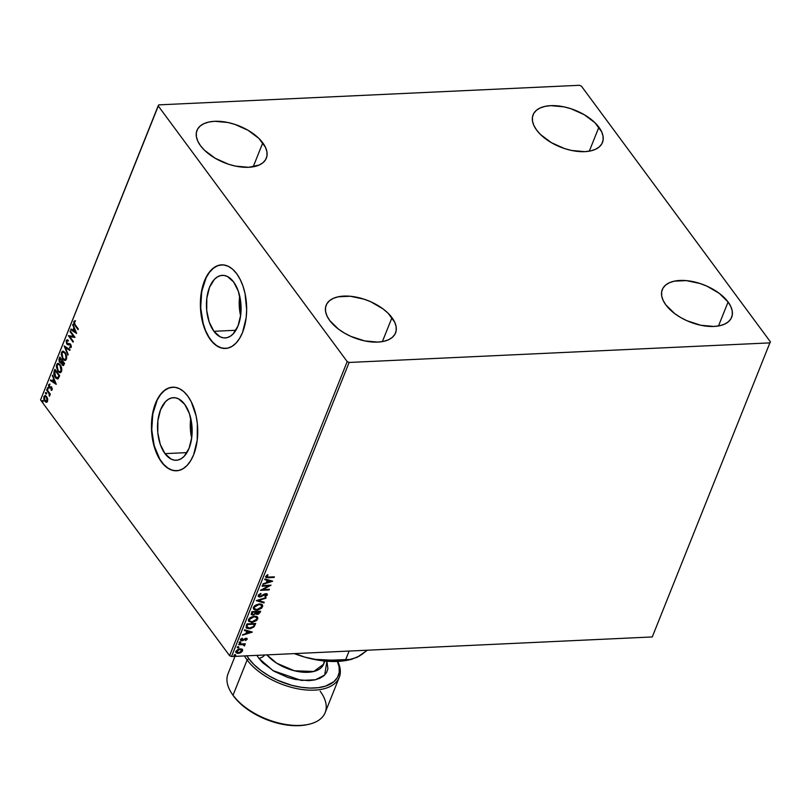 <?xml version="1.0" encoding="UTF-8"?>
<svg xmlns="http://www.w3.org/2000/svg" width="811" height="811" viewBox="0 0 811 811"><rect width="100%" height="100%" fill="white"/><g stroke="black" fill="none" stroke-linecap="round" stroke-linejoin="round"><path stroke-width="1.22" d="M164.978 453.633L186.946 452.609L164.978 453.633L160.274 444.377L157.78 432.78L157.892 420.595L160.588 409.697L165.444 401.729L168.465 399.245L171.729 397.907L175.115 397.765L178.491 398.819L184.695 404.324A31.325 17.284 87.3 0 1 191.578 438.792A31.325 17.284 87.3 0 1 176.291 460.263A31.325 17.284 87.3 0 1 164.978 453.633A31.325 17.284 87.3 0 1 158.094 419.155A31.325 17.284 87.3 0 1 173.382 397.684A31.325 17.284 87.3 0 1 184.695 404.324L189.399 413.58L191.883 425.177L191.781 437.352L189.085 448.26L184.229 456.228L181.208 458.702L177.944 460.04L174.558 460.192L171.182 459.138L164.978 453.633M213.901 331.293L235.879 330.27L213.901 331.293L209.197 322.038L206.714 310.441L206.825 298.266L209.512 287.358L214.368 279.389L217.399 276.916L220.663 275.578L224.049 275.426L227.425 276.48L233.629 281.985A31.325 17.284 87.3 0 1 240.512 316.462A31.325 17.284 87.3 0 1 225.225 337.934A31.325 17.284 87.3 0 1 213.901 331.293A31.325 17.284 87.3 0 1 207.018 296.826A31.325 17.284 87.3 0 1 222.305 275.355A31.325 17.284 87.3 0 1 233.629 281.985L238.333 291.24L240.816 302.848L240.705 315.023L238.018 325.921L233.162 333.889L230.142 336.372L226.867 337.711L223.481 337.852L220.105 336.798L213.901 331.293M221.717 264.852A41.848 23.093 -92.7 0 0 201.381 293.612A41.848 23.093 -92.7 0 0 210.596 339.576L210.343 339.586A41.848 23.093 87.3 0 1 201.148 293.541A41.848 23.093 87.3 0 1 221.575 264.852A41.848 23.093 87.3 0 1 236.69 273.712L232.727 269.323L228.398 266.363L223.897 264.954L219.365 265.146L215.006 266.941L210.972 270.256L207.413 274.959L204.473 280.89L200.885 295.457L200.743 311.728L204.058 327.228L206.886 333.929L210.343 339.586L214.307 343.986L218.635 346.936L223.137 348.345L227.668 348.152L232.027 346.368L236.062 343.053L239.62 338.339L242.56 332.409L246.149 317.851L246.666 309.772L245.044 293.582L242.976 286.08L240.147 279.379L236.69 273.712A41.848 23.093 87.3 0 1 245.885 319.767A41.848 23.093 87.3 0 1 225.458 348.456A41.848 23.093 87.3 0 1 210.343 339.586L210.596 339.576A41.848 23.093 -92.7 0 0 225.61 348.446M172.794 387.182A41.848 23.093 -92.7 0 0 152.448 415.952A41.848 23.093 -92.7 0 0 161.663 461.915L161.409 461.925A41.848 23.093 87.3 0 1 152.215 415.871A41.848 23.093 87.3 0 1 172.642 387.192A41.848 23.093 87.3 0 1 187.757 396.052L183.793 391.662L179.474 388.702L174.963 387.293L170.442 387.486L166.073 389.27L162.038 392.585L158.48 397.299L155.55 403.229L153.34 410.153L151.951 417.797L151.434 425.866L153.056 442.066L157.952 456.269L161.409 461.925L165.383 466.315L169.702 469.275L174.213 470.684L178.734 470.492L183.093 468.707L187.138 465.392L190.686 460.678L193.626 454.748L197.215 440.18L197.367 423.91L196.12 415.911L191.224 401.709L187.757 396.052A41.848 23.093 87.3 0 1 196.961 442.107A41.848 23.093 87.3 0 1 176.534 470.785A41.848 23.093 87.3 0 1 161.409 461.925L161.663 461.915A41.848 23.093 -92.7 0 0 176.676 470.775M598.893 127.205A37.357 19.819 -158.2 0 1 602.461 142.533A37.357 19.819 -158.2 0 1 572.911 150.724A37.357 19.819 -158.2 0 1 536.649 130.105L533.932 125.593L532.513 121.194L532.452 117.078L533.739 113.418L536.345 110.337L540.156 107.964L545.022 106.383L550.77 105.653L563.969 106.849L570.924 108.725L584.204 114.675L594.97 122.745L601.61 131.727L603.029 136.116L603.09 140.232L601.792 143.892L599.187 146.973L595.386 149.346L590.509 150.927L584.772 151.657L571.562 150.461L564.608 148.585L551.338 142.635L540.562 134.565L536.649 130.105A37.357 19.819 -158.2 0 1 533.08 114.777A37.357 19.819 -158.2 0 1 562.631 106.586A37.357 19.819 -158.2 0 1 598.893 127.205L589.303 151.17L598.893 127.205M391.977 317.648A37.357 19.819 -158.2 0 1 395.545 332.966A37.357 19.819 -158.2 0 1 365.994 341.167A37.357 19.819 -158.2 0 1 329.732 320.538L327.015 316.026L325.596 311.627L325.535 307.521L326.823 303.851L329.428 300.769L333.24 298.397L338.106 296.816L350.251 296.248L364.007 299.168L370.84 301.804L383.096 308.95L388.063 313.188L394.693 322.16L396.113 326.559L396.173 330.665L394.876 334.335L392.281 337.406L388.469 339.789L383.593 341.37L377.855 342.09L364.646 340.894L350.869 336.383L344.422 333.078L338.603 329.236L329.732 320.538A37.357 19.819 -158.2 0 1 326.164 305.22A37.357 19.819 -158.2 0 1 355.715 297.019A37.357 19.819 -158.2 0 1 391.977 317.648L382.386 341.603L391.977 317.648M262.784 142.848A37.357 19.819 -158.2 0 1 266.353 158.175A37.357 19.819 -158.2 0 1 236.802 166.367A37.357 19.819 -158.2 0 1 200.54 145.747L197.823 141.236L196.404 136.836L196.343 132.73L197.631 129.061L200.236 125.979L204.048 123.607L208.914 122.025L214.662 121.295L227.861 122.491L234.815 124.367L248.095 130.318L258.861 138.387L265.501 147.369L266.92 151.758L266.981 155.874L265.684 159.534L263.088 162.616L259.277 164.998L248.663 167.299L235.454 166.103L228.499 164.227L215.229 158.277L204.453 150.207L200.54 145.747A37.357 19.819 -158.2 0 1 196.972 130.429A37.357 19.819 -158.2 0 1 226.522 122.228A37.357 19.819 -158.2 0 1 262.784 142.848L253.194 166.813L262.784 142.848M728.085 301.996A37.357 19.819 -158.2 0 1 731.654 317.324A37.357 19.819 -158.2 0 1 702.103 325.525A37.357 19.819 -158.2 0 1 665.841 304.895L663.124 300.384L661.705 295.985L661.644 291.879L662.932 288.209L665.537 285.127L669.349 282.755L674.215 281.174L686.359 280.606L700.116 283.526L706.949 286.161L719.205 293.308L728.085 301.996L730.802 306.517L732.221 310.917L732.282 315.023L730.985 318.693L728.39 321.764L724.578 324.147L719.702 325.728L713.964 326.448L700.755 325.252L686.978 320.74L680.53 317.436L674.711 313.593L665.841 304.895A37.357 19.819 -158.2 0 1 662.273 289.578A37.357 19.819 -158.2 0 1 691.824 281.376A37.357 19.819 -158.2 0 1 728.085 301.996L718.495 325.961L728.085 301.996M769.882 342.881L652.267 636.949L231.51 656.535L349.125 362.456L769.882 342.881L770.45 341.897L581.416 86.148L579.49 85.287L158.733 104.872L158.175 105.846L347.199 361.594L229.584 655.673L40.55 399.924L158.175 105.846L347.199 361.594L349.125 362.456L769.882 342.881L770.45 341.897L581.416 86.148L579.49 85.287L158.733 104.872L40.55 399.924L229.584 655.673L231.51 656.535L652.267 636.949L769.882 342.881M242.175 649.287L238.981 648.962L235.95 651.253L235.849 652.257L237.228 653.342L240.816 652.703L242.651 649.976L240.157 648.78L235.95 651.253L236.031 652.632L238.302 653.423L240.816 652.703L242.54 650.949L242.448 649.57M238.941 644.066L238.687 644.704L243.361 644.684L244.314 645.992L244.77 645.13L244.111 644.451L245.307 643.772L238.941 644.066L238.687 644.704L242.965 644.593L244.314 645.992L244.111 644.451L245.307 643.772L238.941 644.066M246.96 638.46L247.173 639.372L246.98 638.48L245.723 638.267L241.972 640.183L241.394 639.626L242.459 638.561L242.013 638.227L240.624 639.565L240.837 640.548L242.722 640.67L245.763 638.875L246.412 639.311L245.774 640.639L247.132 638.632M246.24 625.818L246.564 628.211L250.457 628.626L253.873 626.974L255.718 623.497L247 623.902L246.189 627.856L249.22 628.768L254.117 626.721L255.718 623.497L247 623.902L246.24 625.818M255.637 613.694L257.229 614.414L260.149 612.417L260.615 611.251L251.897 611.656L251.187 614.393L252.941 615.133L255.688 613.724L256.722 614.393L258.557 614.109L260.615 611.251L251.897 611.656L251.278 614.556L252.941 615.133L255.526 613.572M256.337 600.576L263.95 602.918L264.224 602.228L258.415 600.525L265.826 598.214L266.099 597.525L256.286 600.677L263.95 602.918L264.224 602.228L258.415 600.525L265.826 598.214L266.099 597.525L256.337 600.576M262.075 586.221L268.553 585.917L260.432 590.337L269.14 589.932L269.394 589.293L262.896 589.597L271.046 585.177L262.328 585.583L262.075 586.221L268.553 585.917L260.432 590.337L269.14 589.932L269.394 589.293L262.896 589.597L271.046 585.177L262.328 585.583L262.075 586.221M265.785 576.378L268.238 577.746L274.128 577.473L274.382 576.834L267.265 577.097L266.647 576.489L267.954 575.07L267.417 574.776L265.785 576.378L266.14 577.584L274.128 577.473L274.382 576.834L268.583 577.108L266.687 576.337L267.954 575.07L267.417 574.776L265.562 576.956M272.648 581.163L264.984 578.932L264.71 579.622L267.164 580.341L266.241 582.653L262.835 584.315L272.608 581.274L264.984 578.932L264.71 579.622L267.164 580.341L266.241 582.653L262.835 584.315L272.648 581.163M267.336 594.98L267.113 593.905L267.336 594.98L265.896 593.601L260.128 596.359L258.841 594.909L261.081 593.916L260.838 593.419L258.121 596.095L259.084 596.926L260.706 596.845L265.866 594.24L266.505 594.828L264.893 596.166L265.227 596.632L267.275 595.122L266.566 593.652L264.437 593.987L260.351 596.328L259.064 595.396L261.081 593.916L260.838 593.419L258.374 595.021L258.273 596.409L259.865 596.987L265.684 594.23L266.454 595.01L264.893 596.166L265.227 596.632L267.336 594.98L267.265 594.058M259.256 603.86L254.441 605.827L253.326 607.611L253.63 609.152L255.283 610.085L257.574 610.115L261.629 608.209L262.713 605.401L261.649 604.266L259.256 603.86L253.448 607.246L253.579 609.091L256.763 610.186L262.622 606.77L262.47 604.925L259.256 603.86M254.36 616.107L249.545 618.073L248.43 619.857L248.734 621.398L252.272 622.402L256.732 620.456L257.817 617.647L256.752 616.512L254.36 616.107L248.551 619.492L248.683 621.338L251.866 622.432L257.726 619.016L257.574 617.171L254.36 616.107M252.292 632.053L244.638 629.812L244.364 630.502L246.818 631.222L245.885 633.533L242.479 635.195L252.251 632.154L244.638 629.812L244.364 630.502L246.818 631.222L245.885 633.533L242.479 635.195L252.292 632.053M240.35 642.028L239.509 642.981L240.806 642.647L240.35 642.028L239.417 642.596L239.934 643.093L240.867 642.525L240.35 642.028L240.867 642.525M238.414 646.884L237.562 647.837L238.769 647.614L238.414 646.884L237.471 647.452L237.988 647.948L238.921 647.381L238.414 646.884L238.921 647.381M235.241 654.801L234.399 655.754L235.697 655.42L235.241 654.801L234.308 655.369L234.825 655.866L235.758 655.298L235.241 654.801L235.758 655.298M46.257 402.307L47.514 401.374L47.22 397.623L45.609 395.687L43.916 396.508L43.824 399.093L45.487 401.982L47.271 401.83L47.687 399.205L46.632 396.609L44.97 395.555L43.916 396.508L44.777 401.252L46.48 402.317M46.845 389.412L46.592 390.04L49.116 393.761L49.38 396.255L49.562 394.055L50.079 394.754L50.333 394.116L46.845 389.412L46.592 390.04L48.924 393.335L49.38 396.255L49.562 394.055L50.079 394.754L50.333 394.116L46.845 389.412M50.971 387.739L49.684 388.043L52.056 388.124L52.198 389.25L51.478 388.023L52.198 389.25L51.651 390.304L52.198 389.25L51.012 389.584L51.164 390.365L52.279 389.168L51.265 386.928L49.197 386.715L49.583 384.161L48.538 384.982L48.741 386.969L49.684 388.043L51.478 388.023L51.164 390.365L52.147 389.807L51.711 387.374L49.299 386.867L49.37 384.14M54.144 371.164L53.729 373.689L54.438 376.172L55.898 378.261L57.855 378.909L59.669 375.686L54.915 369.248L54.144 371.164L55.229 369.674L54.144 371.164L55.209 377.45L58.22 378.666L59.669 375.686L54.915 369.248L54.144 371.164M59.811 357.002L58.929 359.618L59.284 361.645L60.582 363.095L61.464 362.76L62.173 364.909L63.491 365.528L64.576 363.44L59.811 357.002L59.152 358.644L59.73 362.416L61.464 362.76L62.173 364.909L63.228 365.609L64.576 363.44L59.811 357.002M64.241 345.922L67.911 355.106L65.377 347.524L69.787 350.403L70.06 349.713L64.201 346.023L67.911 355.106L65.377 347.524L69.787 350.403L70.06 349.713L64.241 345.922M69.989 331.557L73.527 336.352L68.337 335.673L73.102 342.12L73.355 341.482L69.807 336.677L74.997 337.366L70.243 330.929L69.989 331.557L70.557 331.354L69.989 331.557L73.527 336.352L68.337 335.673L73.102 342.12L73.355 341.482L69.807 336.677L74.997 337.366L70.243 330.929L69.989 331.557M75.17 324.745L74.217 322.575L75.21 321.551L74.977 320.74L73.801 321.551L73.882 323.721L78.079 329.661L78.332 329.023L75.17 324.745L74.298 322.2L75.21 321.551L74.977 320.74L73.801 321.551L74.865 325.312L78.079 329.661L78.332 329.023L75.17 324.745M76.609 333.351L72.899 324.278L73.811 327.877L72.889 330.189L71.023 328.972L70.75 329.661L76.569 333.463L72.899 324.278L73.811 327.877L72.889 330.189L71.023 328.972L70.75 329.661L76.609 333.351M70.111 344.563L66.806 344.016L70.77 344.807L69.675 344.584L70.942 345.01L71.307 346.226L70.445 345.03L71.216 346.652L69.665 346.956L69.756 347.848L71.196 347.341L70.679 344.371L67.07 343.388L66.715 341.147L68.033 340.924L67.992 340.083L66.137 340.732L66.695 343.854L67.81 344.746L70.445 345.03L70.78 346.469L69.665 346.956L69.756 347.848L71.307 346.976L70.273 343.945L66.928 343.175L66.715 341.147L68.033 340.924L67.992 340.083L66.208 340.529L67.313 339.829M65.215 352.592L63.278 351.163L62.254 351.335L61.149 354.143L62.7 358.959L64.13 360.256L65.681 360.226L66.786 357.398L65.62 353.211L62.913 351.133L61.464 352.41L62.7 358.959L65.012 360.439L66.482 359.131L65.215 352.592M60.318 364.838L58.382 363.399L57.358 363.581L56.243 366.39L57.804 371.205L59.233 372.502L60.784 372.472L61.889 369.644L60.724 365.457L58.017 363.379L56.557 364.656L57.804 371.205L60.105 372.685L61.585 371.377L60.318 364.838M56.253 384.242L52.553 375.158L53.465 378.757L52.533 381.069L50.677 379.852L50.394 380.541L56.212 384.343L52.553 375.158L53.465 378.757L52.533 381.069L50.677 379.852L50.394 380.541L56.253 384.242M47.991 387.861L47.342 387.982L47.879 389.138L48.113 388.074L47.383 387.851L47.565 388.915L48.173 388.925L47.383 387.851M46.045 392.717L45.396 392.838L45.933 393.994L46.166 392.93L45.436 392.706L45.619 393.771L46.227 393.781L45.436 392.706M42.882 400.634L42.233 400.756L42.77 401.911L43.003 400.847L42.273 400.624L42.456 401.688L43.064 401.698L42.273 400.624M172.936 387.171L168.475 388.165L164.258 390.73L160.436 394.764L157.182 400.117L152.792 413.884L151.758 429.962L154.242 445.878L159.858 459.229L163.589 464.277L167.755 467.967L172.196 470.167L176.727 470.775M221.869 264.842L217.409 265.836L213.181 268.4L209.37 272.435L206.106 277.778L201.726 291.555L200.692 307.622L203.176 323.548L205.629 330.685L208.792 336.889L212.523 341.948L216.689 345.638L221.119 347.828L225.661 348.446M239.691 295.974A31.325 17.284 -92.7 0 0 240.614 315.783L239.478 308.92L239.691 295.974M190.757 418.314A31.325 17.284 -92.7 0 0 191.68 438.112L190.544 431.249L190.757 418.314M75.149 320.761L74.217 321.764L74.379 323.701L78.261 329.205L74.865 325.312L73.801 321.551L75.474 320.71M76.487 333.057L70.75 329.661L71.409 329.225L76.487 333.057M73.385 330.168L74.308 327.857L72.625 324.968L73.152 324.876L74.308 327.857L73.385 330.168M75.94 331.831L74.196 328.81L75.94 331.831L73.487 330.584L74.196 328.81L75.94 331.831M74.987 337.406L69.807 336.677L74.987 337.406M73.284 341.664L68.337 335.673L73.284 341.664M74.024 336.332L70.486 331.537L74.024 336.332M67.992 340.083L67.049 339.809M66.715 341.147L68.033 340.924M68.529 340.904L67.222 341.117L68.529 340.904M69.827 343.712L67.617 343.813M69.756 347.848L71.196 347.341M70.253 347.818L70.172 347.057L70.253 347.818M70.719 346.672L69.665 346.956M68.854 344.766L69.675 344.584M70.172 344.553L69.634 344.584M66.208 340.529L67.303 343.986L66.208 340.529M67.536 339.789L66.715 340.508L66.624 342.394L68.58 344.766M67.789 344.472L68.317 344.726M71.216 346.652L70.445 347.007M69.29 343.763L68.175 343.874M67.495 340.772L68.185 340.762M69.898 350.129L65.377 347.524L69.898 350.129M68.154 354.478L64.819 346.297L68.154 354.478M65.245 360.408L62.7 358.959L61.464 352.41L63.177 351.143M63.258 351.133L61.829 352.775L61.869 355.968L63.643 359.476L65.671 360.398M63.501 352.035L65.285 352.978L66.543 355.583L66.543 358.32L65.255 359.496M65.012 359.476L63.126 358.553L61.869 355.938L62.082 352.775L63.826 352.197L65.59 354.295L66.482 358.482L65.458 353.201L65.985 358.503L65.012 359.476L66.482 358.482L64.779 359.516L62.954 358.33L61.96 353.049L63.116 352.055L65.458 353.201L63.38 352.065M62.021 363.369L63.44 365.538L62.173 364.909L61.96 362.74L59.73 362.416L59.152 358.644L60.126 357.428L59.497 360.662L61.078 363.075M61.727 361.919L60.48 361.767L61.727 361.919L62.315 360.662L61.23 361.939L59.984 361.787L60.044 358.3L62.315 360.662L61.099 362.223M64.069 364.048L62.913 364.24L64.069 364.048L63.826 363.419L62.417 364.261L62.305 361.351L64.333 363.389L63.025 364.686M63.572 364.068L62.112 363.723L62.305 361.351L64.333 363.389L62.305 361.351L63.826 363.419L63.197 364.626L62.417 364.261M61.23 361.939L59.984 361.787L59.487 360.459L60.044 358.3L62.315 360.662L60.541 358.269L61.818 360.692L60.937 362.193L59.984 361.787M60.349 372.654L57.804 371.205L56.557 364.656L58.28 363.389M58.362 363.379L56.922 365.021L56.963 368.214L58.747 371.722L60.774 372.644M58.605 364.281L60.389 365.224L61.646 367.829L61.687 370.404L60.612 371.702L61.585 370.718L59.872 371.762L58.057 370.566L57.054 365.295L58.22 364.291L60.561 365.447L58.483 364.311L60.065 365.477L61.089 370.749L60.561 365.447L61.312 369.715L60.379 371.742L58.412 371.002L56.973 368.184L57.054 365.295L58.514 364.311M57.682 378.97L55.706 377.429L57.449 379.001L58.22 378.666M55.706 377.429L54.651 371.134L54.286 374.124L55.706 377.429M57.632 378.027L59.426 375.635L57.905 377.713L55.462 376.821L54.317 373.08L55.645 370.515L59.426 375.635L55.645 370.515L59.426 375.635L57.794 378.027M57.905 377.713L56.334 377.723L54.702 375.463L54.317 373.08L55.148 370.546L58.929 375.655L57.723 378.027M56.131 383.948L50.394 380.541L51.063 380.106L56.131 383.948M53.039 381.048L53.962 378.737L52.279 375.848L52.796 375.767L53.962 378.737L53.039 381.048M55.584 382.711L53.84 379.69L55.584 382.711L53.131 381.464L53.84 379.69L55.584 382.711M51.164 390.365L52.147 389.807M51.701 389.27L51.012 389.584M49.684 388.043L49.065 387.516L51.103 387.749M51.6 387.729L50.992 387.871L51.6 387.729M49.583 384.161L48.589 384.82L49.065 387.516L48.589 384.82L50.079 384.14M49.045 385.337L49.755 384.961M49.795 386.837L50.809 386.948L49.684 387.161M49.887 387.151L51.6 386.827M51.093 386.847L49.775 387.171M49.795 384.12L48.964 385.945L50.282 388.043M52.198 389.25L51.225 389.604M47.565 388.915L48.488 387.83M47.93 387.719L48.214 389.047M50.252 394.298L49.562 394.055L50.252 394.298M49.745 395.788L49.136 395.454L49.806 395.231L49.745 395.788M49.724 394.045L46.592 390.04L47.17 389.838L49.775 394.207M46.734 393.751L46.227 393.781M45.619 393.771L46.541 392.686M45.994 392.575L46.268 393.903M44.179 398.069L44.412 396.488L44.575 399.924L46.764 402.286L44.777 401.252L44.382 399.316M45.426 395.535L44.412 396.488L45.223 395.575M45.832 396.407L47.616 398.819M47.717 399.387L46.866 401.415M47.575 398.667L46.379 397.238L47.089 400.796L46.328 401.445L47.585 400.776L45.031 400.614L44.341 397.086L45.122 396.407L46.876 397.208L45.375 396.437M47.089 400.796L46.085 401.425L44.808 400.279L44.534 396.731L45.335 396.427L46.501 397.4L47.089 400.796L47.748 399.793M42.456 401.688L43.378 400.604M42.831 400.492L43.105 401.82M73.487 330.584L74.196 328.81L75.433 331.851L73.487 330.584M53.131 381.464L53.84 379.69L55.087 382.731L53.131 381.464M265.673 577.087L267.965 577.381L265.724 577.118M267.691 574.705L266.413 575.962L266.647 576.621L266.464 575.861L267.691 574.705M272.05 580.99L263.038 583.798L272.05 580.99M266.89 579.966L264.812 579.368L266.89 579.966M270.256 580.95L267.681 580.2L266.971 581.974L267.681 580.2L270.519 581.315L267.245 582.339L267.954 580.564L270.256 580.95M270.195 585.218L262.622 589.232L270.195 585.218M268.968 589.313L269.14 589.932L260.98 589.932L268.968 589.313M268.289 585.552L262.227 585.826L268.289 585.552M260.128 596.359L259.114 595.274M258.841 594.909L259.855 595.994L258.841 594.909L258.973 595.74M267.072 594.615L264.954 596.267L267.072 594.615M265.684 594.23L266.454 595.01M258.202 596.257L260.432 596.48L265.41 593.865L259.865 596.987L258.162 596.217M265.41 593.865L266.17 594.149M265.623 597.677L265.826 598.214L258.141 600.16L265.623 597.677M263.849 602.117L263.95 602.918L256.611 600.485L263.849 602.117M262.318 604.742L262.622 606.77L256.763 610.186L253.458 608.909M253.802 609.203L256.489 609.821L259.814 608.919L262.176 606.77L262.298 604.712M253.985 607.926L254.076 606.81L254.066 608.118M261.406 605.148L261.578 607.135L259.287 609.02L256.398 609.548L254.34 608.493L254.482 606.881L256.377 605.209L259.317 604.479L261.406 605.148L258.739 604.124L254.35 607.186L259.003 604.489L261.568 605.33L261.72 606.841L257.016 609.558L254.482 608.726L254.076 606.81L256.114 604.834L259.044 604.114L261.314 604.996M255.688 613.724L252.941 615.133L251.167 614.363L253.387 614.657L255.414 613.359M252.15 614.12L252.535 612.254L255.779 612.102L252.272 611.879L252.251 612.974L252.535 612.254L255.779 612.102L254.745 613.866L252.829 614.485L251.775 613.511L252.272 611.879L255.779 612.102L255.141 613.43L253.194 614.495L252.16 614.14L251.978 612.609L252.059 613.937M256.458 613.44L256.398 611.687L259.469 611.93L257.462 613.785L256.458 613.44L256.276 612.011L256.185 613.075L256.398 611.687L256.54 612.376L259.469 611.93L256.398 611.687L259.469 611.93L257.989 613.704L256.367 613.238M248.906 621.449L251.592 622.067L254.918 621.165L257.28 619.016L257.391 616.958L257.726 619.016L251.866 622.432L248.561 621.155M249.089 620.172L249.18 619.057L249.17 620.364M256.519 617.404L253.833 616.37L249.453 619.432L254.107 616.735L256.671 617.577L256.823 619.087L252.12 621.804L249.585 620.973L249.18 619.057L251.207 617.08L254.147 616.36L256.418 617.242M249.585 620.973L249.585 619.128L251.481 617.445L254.421 616.725L256.692 617.607L256.681 619.381L254.39 621.267L251.501 621.794L249.464 620.78M246.057 627.653L248.571 628.413L252.12 627.623L253.944 626.234L255.283 623.517L254.117 626.721L249.22 628.768L246.068 627.663M246.919 627.156L247.365 624.125L254.299 623.801L247.365 624.125L254.563 624.176L253.427 626.427L249.474 628.14L246.645 626.487L247.01 627.248M246.858 627.085L247.365 624.125L247.365 625.18L247.639 624.49L254.563 624.176L253.427 626.427L251.532 627.724L248.257 628.069L246.909 626.862M251.694 631.87L242.692 634.678L251.694 631.87M246.544 630.857L244.466 630.248L246.544 630.857M249.9 631.83L247.325 631.08L246.615 632.854L247.325 631.08L250.173 632.195L246.889 633.219L247.598 631.445L249.9 631.83M247.173 639.372L245.986 638.247L242.154 640.183L241.161 639.088L242.185 638.196L240.624 639.565L241.931 640.822L245.49 638.51L245.125 639.058L245.49 638.51L246.372 639.453L245.378 640.295L245.774 640.639L246.868 638.277M245.763 638.875L246.372 639.453M240.624 639.565L240.674 640.386M240.563 640.183L241.658 640.447L240.35 639.2M242.154 640.183L241.435 639.463M241.161 639.088L241.881 639.818L241.181 639.544M245.49 638.51L246.118 638.825M240.076 641.663L240.593 642.16L239.934 643.093L239.144 642.221M239.417 642.596L239.934 643.093M239.235 642.606L240.624 642.038M243.837 644.076L244.881 643.792L245.054 644.4L243.837 644.076L244.719 645.495L244.111 644.451M244.719 645.495L243.908 645.556L244.364 644.461M243.736 644.836L243.979 645.434M243.706 645.069L242.692 644.228L238.839 644.309L243.594 644.573M238.14 646.519L238.657 647.016L237.988 647.948L237.197 647.077M237.471 647.452L237.988 647.948M237.288 647.462L238.687 646.894M241.901 648.922L242.54 650.949L240.816 652.703L238.302 653.423L235.92 652.439M235.575 651.892L237.217 653.017L239.914 652.632L242.002 651.091L242.195 649.226M236.812 652.105L236.396 651.04L237.41 649.763L241.11 649.368L241.759 650.98L238.556 652.784L236.467 650.848L236.7 652.024M236.538 651.851L239.63 649.043L236.731 651.213L239.904 649.408L241.759 650.98L240.35 652.308L238.343 652.794L237.086 652.47L236.731 651.213M241.496 650.615L239.63 649.043L241.516 649.834L241.759 650.98M234.967 654.436L235.484 654.933L234.825 655.866L234.034 654.994M234.308 655.369L234.825 655.866M234.126 655.379L235.514 654.812M267.245 582.339L267.954 580.564L270.519 581.315L267.245 582.339M246.889 633.219L247.598 631.445L250.173 632.195L246.889 633.219M349.125 362.456L231.51 656.535L229.584 655.673L347.199 361.594L349.125 362.456M234.987 656.373L228.023 673.789A52.309 27.746 21.8 0 0 233.021 695.24A52.309 27.746 -158.2 0 1 232.26 694.175L233.051 695.331A50.809 26.956 21.8 0 0 233.791 696.365L233.021 695.24L247.132 659.951A52.309 27.746 -158.2 0 1 244.506 655.927A52.309 27.746 21.8 0 0 247.132 659.951L248.845 658.714A50.809 26.956 -158.2 0 1 246.889 655.815M258.81 658.258A5.981 3.842 143.5 0 0 264.69 654.994A5.981 3.842 -36.5 0 1 258.81 658.258L262.876 662.891L274.088 671.295L287.895 677.479L295.123 679.425L308.849 680.672L314.83 679.912L319.889 678.27L323.853 675.796L326.559 672.603L327.908 668.781L326.914 661.229L324.694 675.026L315.459 679.77L301.246 680.409L273.013 670.646L258.81 658.258L256.905 655.349L258.81 658.258M324.866 661.046L323.579 664.25A32.876 17.436 21.8 0 1 298.772 671.68A32.876 17.436 21.8 0 1 266.91 654.882L276.754 663.226L294.383 670.768L313.766 671.488L323.579 664.25L324.258 660.985M345.689 659.607L349.115 651.061L345.689 659.607L335.379 660.377L314.83 659.333L304.683 657.092L294.332 653.605A68.742 36.465 21.8 0 0 304.683 657.092L294.961 653.575L304.683 657.092A68.742 36.465 21.8 0 0 347.544 660.205L351.315 659.424L325.089 660.357L314.83 659.333L304.683 657.092L321.622 660.671L329.763 661.411L337.508 661.431L347.655 660.184M365.903 651.061L361.949 654.426L357.043 657.184M349.024 659.738L357.114 657.326L367.393 650.209L359.466 656.028L351.315 659.424M337.194 660.924L339.12 666.895L339.211 672.491L337.447 677.479L333.909 681.666L325.586 686.106L318.328 687.687L310.035 688.073L301.013 687.252L291.605 685.265L277.595 680.257L268.826 675.766L260.919 670.535L254.167 664.787L248.845 658.714L247.132 659.951A52.309 27.746 21.8 0 0 310.684 690.181A52.309 27.746 21.8 0 0 337.69 661.421A52.309 27.746 -158.2 0 1 339.272 677.347A52.309 27.746 -158.2 0 1 297.901 688.823A52.309 27.746 -158.2 0 1 247.132 659.951L233.021 695.24A52.309 27.746 21.8 0 0 283.779 724.111A52.309 27.746 21.8 0 0 325.15 712.636L339.272 677.347M307.045 724.689L299.239 725.673L290.531 725.45L276.551 722.905L267.133 719.823L253.772 713.406L245.865 708.185L239.113 702.427L233.031 695.291M337.427 661.431A50.809 26.956 -158.2 0 1 309.67 688.063A50.809 26.956 -158.2 0 1 248.845 658.714L246.787 655.643M320.152 691.185A52.309 27.746 -158.2 0 1 308.028 724.487A52.309 27.746 -158.2 0 1 233.021 695.24L233.791 696.365A50.809 26.956 21.8 0 0 306.659 724.77A50.809 26.956 21.8 0 0 307.328 724.618M63.116 352.055L63.623 352.025M308.028 724.487L306.659 724.77"/></g></svg>
